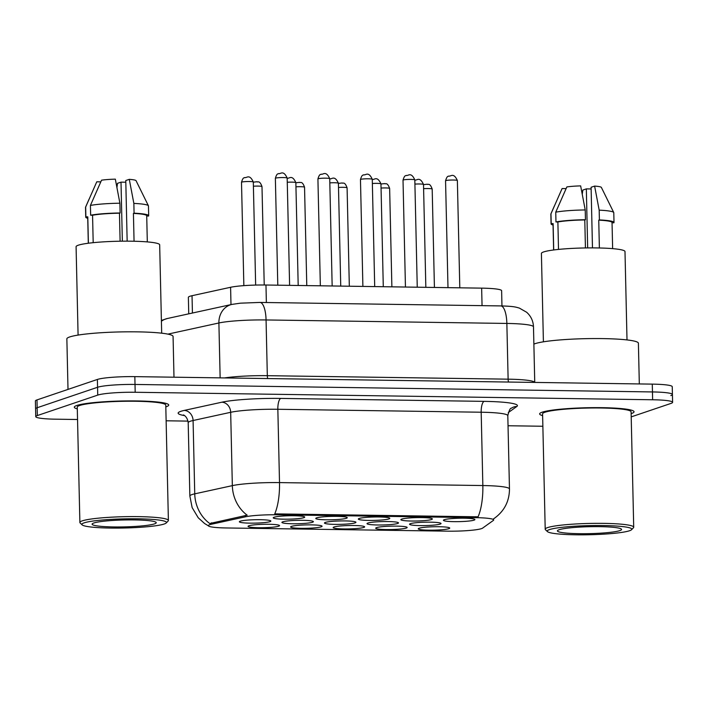 <?xml version="1.0" encoding="UTF-8"?>
<svg xmlns="http://www.w3.org/2000/svg" width="708" height="708" viewBox="0 0 708 708"><rect width="100%" height="100%" fill="white"/><g stroke="black" fill="none" stroke-linecap="round" stroke-linejoin="round"><path stroke-width="1.06" d="M316.626 517.867A15.735 1.699 -1.3 0 1 333.229 516.353A15.735 1.699 -1.3 0 1 347.159 517.539A15.735 1.699 -1.3 0 1 346.407 518.291A15.735 1.699 -1.3 0 1 328.123 519.814A15.735 1.699 -1.3 0 1 315.874 518.247A15.735 1.699 -1.3 0 1 316.626 517.867M359.177 518.477A15.735 1.699 -1.3 0 1 375.78 516.964A15.735 1.699 -1.3 0 1 389.701 518.159A15.735 1.699 -1.3 0 1 388.957 518.911A15.735 1.699 -1.3 0 1 370.665 520.433A15.735 1.699 -1.3 0 1 358.425 518.867A15.735 1.699 -1.3 0 1 359.177 518.477M401.728 519.097A15.735 1.699 -1.3 0 1 418.331 517.583A15.735 1.699 -1.3 0 1 432.252 518.769A15.735 1.699 -1.3 0 1 431.508 519.53A15.735 1.699 -1.3 0 1 413.215 521.044A15.735 1.699 -1.3 0 1 400.967 519.477A15.735 1.699 -1.3 0 1 401.728 519.097M444.279 519.707A15.735 1.699 -1.3 0 1 460.873 518.194A15.735 1.699 -1.3 0 1 474.803 519.389A15.735 1.699 -1.3 0 1 474.059 520.141A15.735 1.699 -1.3 0 1 455.766 521.663A15.735 1.699 -1.3 0 1 443.518 520.097A15.735 1.699 -1.3 0 1 444.279 519.707M274.076 517.247A15.735 1.699 -1.3 0 1 290.678 515.734A15.735 1.699 -1.3 0 1 304.608 516.92A15.735 1.699 -1.3 0 1 303.856 517.681A15.735 1.699 -1.3 0 1 285.572 519.194A15.735 1.699 -1.3 0 1 273.323 517.636A15.735 1.699 -1.3 0 1 274.076 517.247M282.766 521.823A15.735 1.699 -1.3 0 1 299.369 520.309A15.735 1.699 -1.3 0 1 313.29 521.495A15.735 1.699 -1.3 0 1 312.547 522.247A15.735 1.699 -1.3 0 1 294.254 523.77A15.735 1.699 -1.3 0 1 282.005 522.203A15.735 1.699 -1.3 0 1 282.766 521.823M325.317 522.433A15.735 1.699 -1.3 0 1 341.911 520.92A15.735 1.699 -1.3 0 1 355.841 522.115A15.735 1.699 -1.3 0 1 355.097 522.867A15.735 1.699 -1.3 0 1 336.804 524.389A15.735 1.699 -1.3 0 1 324.556 522.823A15.735 1.699 -1.3 0 1 325.317 522.433M367.859 523.053A15.735 1.699 -1.3 0 1 384.462 521.539A15.735 1.699 -1.3 0 1 398.392 522.725A15.735 1.699 -1.3 0 1 397.639 523.486A15.735 1.699 -1.3 0 1 379.355 525A15.735 1.699 -1.3 0 1 367.107 523.433A15.735 1.699 -1.3 0 1 367.859 523.053M410.41 523.663A15.735 1.699 -1.3 0 1 427.012 522.159A15.735 1.699 -1.3 0 1 440.942 523.345A15.735 1.699 -1.3 0 1 440.19 524.097A15.735 1.699 -1.3 0 1 421.906 525.619A15.735 1.699 -1.3 0 1 409.658 524.053A15.735 1.699 -1.3 0 1 410.41 523.663M240.216 521.203A15.735 1.699 -1.3 0 1 256.818 519.69A15.735 1.699 -1.3 0 1 270.748 520.876A15.735 1.699 -1.3 0 1 269.996 521.637A15.735 1.699 -1.3 0 1 251.703 523.159A15.735 1.699 -1.3 0 1 239.463 521.592A15.735 1.699 -1.3 0 1 240.216 521.203M291.448 526.389A15.735 1.699 -1.3 0 1 308.051 524.876A15.735 1.699 -1.3 0 1 321.981 526.071A15.735 1.699 -1.3 0 1 321.228 526.823A15.735 1.699 -1.3 0 1 302.944 528.345A15.735 1.699 -1.3 0 1 290.696 526.779A15.735 1.699 -1.3 0 1 291.448 526.389M333.999 527.009A15.735 1.699 -1.3 0 1 350.602 525.495A15.735 1.699 -1.3 0 1 364.531 526.681A15.735 1.699 -1.3 0 1 363.779 527.442A15.735 1.699 -1.3 0 1 345.486 528.956A15.735 1.699 -1.3 0 1 333.247 527.398A15.735 1.699 -1.3 0 1 333.999 527.009M376.55 527.628A15.735 1.699 -1.3 0 1 393.152 526.115A15.735 1.699 -1.3 0 1 407.073 527.301A15.735 1.699 -1.3 0 1 406.33 528.053A15.735 1.699 -1.3 0 1 388.037 529.575A15.735 1.699 -1.3 0 1 375.789 528.009A15.735 1.699 -1.3 0 1 376.55 527.628M419.101 528.239A15.735 1.699 -1.3 0 1 435.703 526.725A15.735 1.699 -1.3 0 1 449.624 527.92A15.735 1.699 -1.3 0 1 448.881 528.672A15.735 1.699 -1.3 0 1 430.588 530.195A15.735 1.699 -1.3 0 1 418.339 528.628A15.735 1.699 -1.3 0 1 419.101 528.239M248.897 525.779A15.735 1.699 -1.3 0 1 265.5 524.265A15.735 1.699 -1.3 0 1 279.43 525.451A15.735 1.699 -1.3 0 1 278.686 526.203A15.735 1.699 -1.3 0 1 260.394 527.726A15.735 1.699 -1.3 0 1 248.145 526.159A15.735 1.699 -1.3 0 1 248.897 525.779M482.608 528.115A26.559 2.867 -1.3 0 1 481.502 528.628A26.559 2.867 -1.3 0 1 447.792 531.168L226.294 527.964A26.559 2.867 -1.3 0 1 208.329 525.655A26.559 2.867 -1.3 0 1 211.621 524.194L245.366 516.822A26.559 2.867 -1.3 0 1 277.2 514.778L475.723 517.654A26.559 2.867 -1.3 0 1 493.688 519.955A26.559 2.867 -1.3 0 1 493.37 520.415L482.608 528.115M188.744 313.83L188.372 297.333A29.515 3.186 -1.3 0 1 192.036 295.705L230.596 287.28A29.515 3.186 -1.3 0 1 265.969 285.014L481.652 288.138A29.515 3.186 -1.3 0 1 501.618 290.696L501.963 305.945M631.509 413.499A47.215 5.098 178.7 0 0 634.041 411.773A47.215 5.098 178.7 0 0 594.516 407.64A47.215 5.098 178.7 0 0 542.169 412.198A47.215 5.098 178.7 0 0 539.638 413.923A47.215 5.098 178.7 0 0 542.62 415.623A47.215 5.098 178.7 0 1 539.638 413.923A47.215 5.098 178.7 0 1 542.169 412.198A47.215 5.098 178.7 0 1 594.516 407.64A47.215 5.098 178.7 0 1 634.041 411.773A47.215 5.098 178.7 0 1 631.509 413.499A47.215 5.098 178.7 0 1 631.138 413.614A47.215 5.098 178.7 0 0 631.509 413.499M166.185 406.755A47.215 5.098 178.7 0 0 168.725 405.038A47.215 5.098 178.7 0 0 129.192 400.905A47.215 5.098 178.7 0 0 76.845 405.463A47.215 5.098 178.7 0 0 74.313 407.18A47.215 5.098 178.7 0 0 77.305 408.888A47.215 5.098 178.7 0 1 74.313 407.18A47.215 5.098 178.7 0 1 76.845 405.463A47.215 5.098 178.7 0 1 129.192 400.905A47.215 5.098 178.7 0 1 168.725 405.038A47.215 5.098 178.7 0 1 166.185 406.755A47.215 5.098 178.7 0 1 165.814 406.879A47.215 5.098 178.7 0 0 166.185 406.755M670.839 395.577A29.515 3.186 178.7 0 0 672.423 394.506L672.246 386.683A29.515 3.186 178.7 0 0 652.28 384.125L134.839 376.629A29.515 3.186 178.7 0 0 97.385 379.453L36.984 399.914L37.161 407.737A29.515 3.186 178.7 0 0 35.577 408.808A29.515 3.186 178.7 0 1 37.161 407.737L97.562 387.276L37.161 407.737L37.338 415.561A29.515 3.186 178.7 0 0 35.754 416.631A29.515 3.186 178.7 0 0 55.72 419.189L77.544 419.508M134.839 376.629L135.016 384.453A29.515 3.186 178.7 0 0 97.562 387.276A29.515 3.186 178.7 0 1 135.016 384.453L652.457 391.94L135.016 384.453L135.193 392.267A29.515 3.186 178.7 0 0 97.739 395.099L37.338 415.561M672.423 394.506A29.515 3.186 178.7 0 0 652.457 391.94A29.515 3.186 178.7 0 1 672.423 394.506L672.6 402.321A29.515 3.186 178.7 0 0 652.634 399.763L135.193 392.267M208.373 525.823L204.559 523.495L198.231 517.769L192.151 507.627L189.859 496.016A39.347 4.248 -1.3 0 1 191.974 494.582A39.347 4.248 -1.3 0 1 194.744 493.848A34.426 29.94 -102.3 0 0 209.745 523.513L247.189 515.185A34.426 29.94 -102.3 0 1 232.339 485.635A39.347 4.248 -1.3 0 1 279.51 482.599A34.426 11.142 -89.2 0 1 274.731 513.866L478.068 516.813A34.426 11.142 90.8 0 0 482.847 485.546A39.347 4.248 -1.3 0 1 509.468 488.962L507.804 415.631A39.347 4.248 178.7 0 0 481.183 412.224L277.846 409.277A39.347 4.248 178.7 0 0 230.675 412.304L193.08 420.517A39.347 4.248 178.7 0 0 190.31 421.26A39.347 4.248 178.7 0 0 188.195 422.694C187.142 415.375 182.363 414.605 183.54 415.047M166.123 420.791L188.018 421.11M508.034 425.747L542.868 426.251M631.209 416.888L671.016 403.401A29.515 3.186 178.7 0 0 672.6 402.321M36.984 399.914A29.515 3.186 178.7 0 0 35.4 400.994L35.754 416.631M549.488 529.593A42.303 4.567 178.7 0 0 547.479 531.62A42.303 4.567 178.7 0 0 584.905 534.814A42.303 4.567 178.7 0 0 629.518 530.752A42.303 4.567 178.7 0 0 631.554 529.717A42.303 4.567 178.7 0 0 598.641 525.504A42.303 4.567 178.7 0 0 549.488 529.593M631.554 529.717L633.465 527.734A44.268 4.779 178.7 0 0 633.713 527.212A44.268 4.779 178.7 0 0 596.658 523.336A44.268 4.779 178.7 0 0 547.576 527.61A44.268 4.779 178.7 0 0 545.204 529.221A44.268 4.779 178.7 0 0 545.479 529.734L547.479 531.62M633.713 527.212L631.094 411.844A44.268 4.779 178.7 0 0 594.039 407.967A44.268 4.779 178.7 0 0 544.956 412.242A44.268 4.779 178.7 0 0 542.585 413.853L545.204 529.221M639.315 383.931L638.395 343.203A53.118 5.735 178.7 0 0 593.923 338.557A53.118 5.735 178.7 0 0 535.027 343.681A53.118 5.735 178.7 0 0 533.876 344.123M627.005 339.92L624.996 251.561A41.807 4.513 178.7 0 0 589.994 247.897A41.807 4.513 178.7 0 0 543.647 251.933A41.807 4.513 178.7 0 0 541.408 253.455L543.408 341.822M619.845 530.611A32.072 3.46 178.7 0 0 621.367 529.071A32.072 3.46 178.7 0 0 592.985 526.646A32.072 3.46 178.7 0 0 559.161 529.734A32.072 3.46 178.7 0 0 557.612 530.513A32.072 3.46 178.7 0 0 582.569 533.708A32.072 3.46 178.7 0 0 619.845 530.611M585.428 247.95L584.79 219.949A29.515 3.186 178.7 0 0 557.886 221.976L558.506 249.42M612.632 248.641L612.039 222.507A29.515 3.186 178.7 0 0 598.747 220.153L599.384 247.977M584.79 219.949L585.445 219.728L585.224 209.949L580.649 185.885A19.674 2.124 178.7 0 0 566.869 186.921L555.745 212.17L555.966 221.949L557.886 221.976M612.039 222.763L613.871 222.79A31.479 3.398 178.7 0 0 614.004 222.462L613.783 212.683A31.479 3.398 178.7 0 0 613.739 212.515L601.375 187.425A19.674 2.124 178.7 0 0 594.614 186.089L591.1 187.275L592.472 247.897M591.136 188.956L586.33 188.886L582.826 190.08L582.268 194.284M585.224 209.949A31.479 3.398 178.7 0 0 555.745 212.17M594.614 186.089L599.18 210.152L599.402 219.931L598.747 220.153M613.739 212.515A31.479 3.398 178.7 0 0 599.18 210.152M585.445 219.728A31.479 3.398 178.7 0 0 555.966 221.949M614.004 222.462A31.479 3.398 178.7 0 0 599.402 219.931M553.718 249.968L553.116 223.595A29.515 3.186 178.7 0 0 553.028 223.843L553.621 249.977M566.108 188.594L562.099 188.54L550.974 213.789A31.479 3.398 178.7 0 0 550.877 213.94A31.479 3.398 178.7 0 0 550.842 214.117L551.063 223.887A31.479 3.398 178.7 0 0 553.054 225.029M553.116 223.595L551.196 223.569A31.479 3.398 178.7 0 0 551.063 223.887M551.196 223.569L550.974 213.789M587.667 247.915L586.33 188.886M84.163 522.849A42.303 4.567 178.7 0 0 82.155 524.885A42.303 4.567 178.7 0 0 119.581 528.08A42.303 4.567 178.7 0 0 164.194 524.009A42.303 4.567 178.7 0 0 166.23 522.973A42.303 4.567 178.7 0 0 133.316 518.769A42.303 4.567 178.7 0 0 84.163 522.849M166.23 522.973L168.141 521A44.268 4.779 178.7 0 0 168.389 520.469A44.268 4.779 178.7 0 0 131.334 516.601A44.268 4.779 178.7 0 0 82.252 520.867A44.268 4.779 178.7 0 0 79.88 522.477A44.268 4.779 178.7 0 0 80.154 522.991L82.155 524.885M168.389 520.469L165.769 405.109A44.268 4.779 178.7 0 0 128.714 401.232A44.268 4.779 178.7 0 0 79.641 405.507A44.268 4.779 178.7 0 0 77.26 407.118L79.88 522.477M173.991 377.196L173.071 336.468A53.118 5.735 178.7 0 0 128.599 331.813A53.118 5.735 178.7 0 0 69.711 336.946A53.118 5.735 178.7 0 0 66.862 338.875L68.003 389.409M161.681 333.185L159.672 244.818A41.807 4.513 178.7 0 0 124.679 241.162A41.807 4.513 178.7 0 0 78.323 245.198A41.807 4.513 178.7 0 0 76.083 246.72L78.084 335.079M154.521 523.867A32.072 3.46 178.7 0 0 156.043 522.336A32.072 3.46 178.7 0 0 127.661 519.911A32.072 3.46 178.7 0 0 93.837 522.991A32.072 3.46 178.7 0 0 92.297 523.778A32.072 3.46 178.7 0 0 117.254 526.973A32.072 3.46 178.7 0 0 154.521 523.867M120.103 241.207L119.466 213.205A29.515 3.186 178.7 0 0 92.562 215.241L93.191 242.676M147.308 241.906L146.715 215.772A29.515 3.186 178.7 0 0 133.423 213.409L134.06 241.242M119.466 213.205L120.121 212.984L119.9 203.214L115.324 179.142A19.674 2.124 178.7 0 0 101.545 180.186L90.42 205.435L90.642 215.214L92.562 215.241M146.724 216.02L148.547 216.046A31.479 3.398 178.7 0 0 148.68 215.728L148.459 205.948A31.479 3.398 178.7 0 0 148.415 205.78L136.051 180.682A19.674 2.124 178.7 0 0 129.29 179.345L125.776 180.531L127.157 241.154M125.812 182.222L121.006 182.151L117.501 183.337L116.944 187.54M119.9 203.214A31.479 3.398 178.7 0 0 90.42 205.435M129.29 179.345L133.856 203.408L134.078 213.188L133.423 213.409M148.415 205.78A31.479 3.398 178.7 0 0 133.856 203.408M120.121 212.984A31.479 3.398 178.7 0 0 90.642 215.214M148.68 215.728A31.479 3.398 178.7 0 0 134.078 213.188M88.394 243.233L87.792 216.852A29.515 3.186 178.7 0 0 87.712 217.108L88.305 243.242M100.784 181.859L96.775 181.797L85.659 207.046A31.479 3.398 178.7 0 0 85.553 207.205A31.479 3.398 178.7 0 0 85.518 207.373L85.739 217.152A31.479 3.398 178.7 0 0 87.739 218.294M87.792 216.852L85.88 216.825A31.479 3.398 178.7 0 0 85.739 217.152M85.88 216.825L85.659 207.046M122.351 241.18L121.006 182.151M211.621 524.194L211.595 522.778M245.366 516.822L245.331 515.406M277.2 514.778L277.182 513.813M475.723 517.654L475.696 516.69M482.051 305.652L481.652 288.138M266.367 302.528L265.969 285.014M230.985 304.608L230.596 287.28M192.426 313.033L192.036 295.705M184.514 415.596A49.188 5.31 -1.3 0 1 180.779 411.348A49.188 5.31 -1.3 0 1 184.248 410.419L221.843 402.206A49.188 5.31 -1.3 0 1 280.802 398.418L484.139 401.365A49.188 5.31 -1.3 0 1 516.831 406.481L508.238 412.631M280.802 398.418A9.841 3.186 90.8 0 0 277.846 409.277L279.51 482.599L482.847 485.546L481.183 412.224A9.841 3.186 90.8 0 1 484.139 401.365M493.662 518.805L495.025 517.822A34.426 33.807 -125.6 0 1 493.662 518.752M184.248 410.419A9.841 8.549 77.7 0 1 193.08 420.517L194.744 493.848L232.339 485.635L230.675 412.304A9.841 8.549 77.7 0 0 221.843 402.206M652.634 399.763L652.28 384.125M97.739 395.099L97.385 379.453M516.831 406.481A9.841 9.655 54.4 0 0 511.326 408.259C510.291 407.932 509.114 410.392 507.804 415.631M161.406 321.255A19.674 17.107 -102.3 0 1 167.336 318.511L231.923 304.405L240.375 303.174L259.986 302.431A19.674 6.372 90.8 0 1 266.066 319.954L267.323 375.683L508.123 379.169A39.347 4.248 -1.3 0 1 534.717 382.417M259.986 302.431L500.786 305.918C513.822 306.272 515.796 307.051 519.415 308.122L526.628 312.246C530.956 316.149 533.239 321.016 533.487 326.857A39.347 4.248 178.7 0 0 506.857 323.441L508.123 379.169A4.921 1.593 -89.2 0 0 508.521 382.037M500.786 305.918A19.674 6.372 90.8 0 1 506.857 323.441L266.066 319.954A39.347 4.248 178.7 0 0 218.896 322.981L220.144 377.86M231.923 304.405A19.674 17.107 -102.3 0 0 218.896 322.981L167.893 334.123M224.516 377.93A39.347 4.248 -1.3 0 1 267.323 375.683A4.921 1.593 -89.2 0 0 267.721 378.55M253.314 182.16L257.11 181.735C257.57 182.682 259.517 179.637 261.995 186.602A5.903 0.637 178.7 0 0 253.402 186.231M241.826 182.08A5.903 0.637 178.7 0 0 241.508 182.292C243.216 176.345 244.464 178.257 244.897 177.487C246.411 178.451 249.437 173.363 253.305 182.027A5.903 0.637 178.7 0 0 248.366 181.513A5.903 0.637 178.7 0 0 241.826 182.08M275.686 178.124A5.903 0.637 178.7 0 0 275.368 178.336C277.085 172.389 278.332 174.301 278.766 173.531C280.271 174.495 283.297 169.407 287.174 178.071A5.903 0.637 178.7 0 0 282.226 177.558A5.903 0.637 178.7 0 0 275.686 178.124M295.864 182.779L299.661 182.354C300.121 183.292 302.068 180.257 304.546 187.213A5.903 0.637 178.7 0 0 295.953 186.841M338.406 183.399L342.212 182.965C342.672 183.912 344.619 180.867 347.088 187.832A5.903 0.637 178.7 0 0 338.504 187.461M380.957 184.009L384.763 183.584C385.214 184.523 387.17 181.487 389.639 188.452A5.903 0.637 178.7 0 0 381.054 188.071M423.508 184.629L427.305 184.204C427.765 185.142 429.721 182.098 432.19 189.063A5.903 0.637 178.7 0 0 423.596 188.691M287.174 178.204L287.448 178.106C288.961 179.062 291.988 173.973 295.856 182.646A5.903 0.637 178.7 0 0 287.262 182.275M329.724 178.823L329.999 178.726C331.503 179.682 334.53 174.593 338.406 183.257A5.903 0.637 178.7 0 0 329.813 182.885M372.275 179.443L372.55 179.336C374.054 180.301 377.081 175.212 380.957 183.876A5.903 0.637 178.7 0 0 372.364 183.505M414.817 180.053L415.092 179.956C416.605 180.912 419.632 175.823 423.508 184.496A5.903 0.637 178.7 0 0 414.915 184.115M318.237 178.743A5.903 0.637 178.7 0 0 317.919 178.956C319.627 173.009 320.883 174.92 321.308 174.15C322.821 175.106 325.848 170.017 329.724 178.69A5.903 0.637 178.7 0 0 324.777 178.168A5.903 0.637 178.7 0 0 318.237 178.743M360.788 179.354A5.903 0.637 178.7 0 0 360.469 179.575C362.177 173.619 363.425 175.531 363.859 174.761C365.372 175.726 368.399 170.637 372.266 179.301A5.903 0.637 178.7 0 0 367.328 178.788A5.903 0.637 178.7 0 0 360.788 179.354M403.33 179.974A5.903 0.637 178.7 0 0 403.02 180.186C404.728 174.239 405.976 176.15 406.41 175.38C407.923 176.345 410.95 171.256 414.817 179.921A5.903 0.637 178.7 0 0 409.879 179.398A5.903 0.637 178.7 0 0 403.33 179.974M445.881 180.584A5.903 0.637 178.7 0 0 445.562 180.806C447.279 174.849 448.527 176.77 448.961 176C450.465 176.956 453.492 171.867 457.368 180.54A5.903 0.637 178.7 0 0 452.43 180.018A5.903 0.637 178.7 0 0 445.881 180.584M495.025 517.822C504.592 510.61 509.397 500.99 509.468 488.962M189.859 496.016L188.195 422.694M161.389 320.441L167.336 318.511M533.487 326.857L534.744 382.417M261.995 186.602L264.226 284.997M241.508 182.292L243.853 285.643M253.305 182.027L255.65 285.076M275.368 178.336L277.793 285.182M287.174 178.071L289.607 285.351M304.546 187.213L306.776 285.598M347.088 187.832L349.327 286.218M389.639 188.452L391.878 286.837M432.19 189.063L434.42 287.448M295.856 182.646L298.192 285.474M338.406 183.257L340.743 286.094M380.957 183.876L383.285 286.713M554.258 206.214L550.877 213.94M88.934 199.479L85.553 207.205M423.508 184.496L425.835 287.324M317.919 178.956L320.343 285.802M329.724 178.69L332.158 285.97M360.469 179.575L362.894 286.413M372.266 179.301L374.7 286.59M403.02 180.186L405.445 287.032M414.817 179.921L417.251 287.2M445.562 180.806L447.987 287.652M457.368 180.54L459.802 287.82"/></g></svg>
